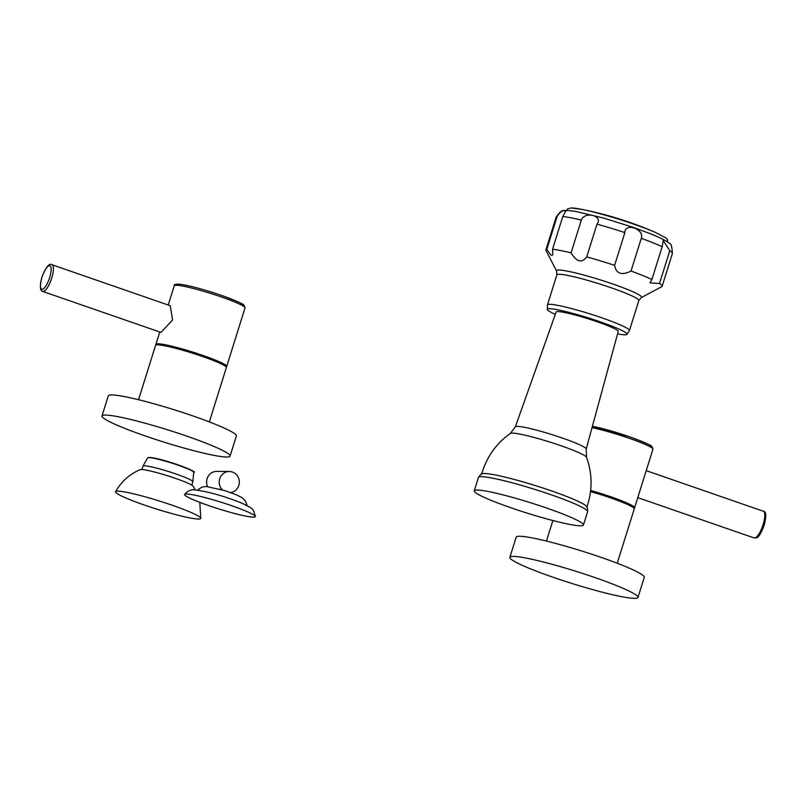 <?xml version="1.0" encoding="UTF-8"?>
<svg xmlns="http://www.w3.org/2000/svg" width="806" height="806" viewBox="0 0 806 806"><rect width="100%" height="100%" fill="white"/><g stroke="black" fill="none" stroke-linecap="round" stroke-linejoin="round"><path stroke-width="1.21" d="M220.451 489.343L219.716 489.131M255.331 516.535A37.076 3.536 -162.6 0 1 253.376 517.15A37.076 3.536 17.4 0 1 212.955 507.034A37.076 3.536 17.4 0 1 184.604 494.37A37.076 3.536 17.4 0 1 186.488 493.977A37.076 3.536 -162.6 0 1 225.74 503.71A37.076 3.536 -162.6 0 1 255.331 516.535C252.893 507.538 253.316 509.251 242.646 503.488C224.441 496.123 208.391 491.579 194.518 489.846C190.891 489.433 187.586 490.935 184.604 494.37M230.627 492.587A10.599 10.065 90.4 0 0 239.281 483.046A10.599 10.065 90.4 0 0 232.42 472.024A10.599 10.065 -89.6 0 0 229.337 471.49A10.599 10.065 -89.6 0 0 219.887 478.24A10.599 10.065 -89.6 0 0 222.486 489.937M207.555 486.512A10.599 10.065 -89.6 0 1 216.743 471.399L229.337 471.49M566.094 210.497L562.8 216.512L552.533 249.256L552.845 254.585L552.029 255.381C551.223 255.643 549.501 253.598 546.851 249.215L557.107 216.471C559.868 211.958 562.87 209.973 566.094 210.497L566.608 210.658M562.8 216.512A60.893 5.813 17.4 0 1 581.338 220.078C584.733 210.829 603.573 215.726 596.984 224.128A60.893 5.813 17.4 0 1 624.862 232.612C624.831 222.184 644.629 229.045 641.294 238.304A60.893 5.813 17.4 0 1 662.179 246.727L663.197 240.47L669.786 250.716L659.52 283.47L649.918 282.856L651.923 279.47A60.893 5.813 17.4 0 0 631.038 271.048C621.668 275.712 616.197 273.808 614.605 265.355A60.893 5.813 17.4 0 0 586.728 256.882C581.892 263.381 576.673 262.031 571.081 252.822A60.893 5.813 17.4 0 0 552.533 249.256M546.851 249.215A60.893 5.813 -162.6 0 0 545.904 249.85A60.893 5.813 -162.6 0 0 545.994 250.444L556.583 271.058A44.562 4.252 -162.6 0 1 558.83 270.01A44.562 4.252 -162.6 0 1 608.671 282.594A44.562 4.252 -162.6 0 1 641.254 297.595L661.706 286.714A60.893 5.813 17.4 0 0 662.129 286.271L672.385 253.527A60.893 5.813 17.4 0 0 669.786 250.716M659.52 283.47A60.893 5.813 17.4 0 1 662.129 286.271M581.338 220.078L571.081 252.822M596.984 224.128L586.728 256.882M624.862 232.612L614.605 265.355M641.294 238.304L631.038 271.048M662.179 246.727L651.923 279.47M641.254 297.595L638.846 300.537A42.95 4.101 -162.6 0 0 605.266 285.767A42.95 4.101 -162.6 0 0 559.112 274.272A42.95 4.101 -162.6 0 0 556.875 274.846L547.455 304.88A42.95 4.101 -162.6 0 1 549.702 304.295A42.95 4.101 17.4 0 1 595.856 315.801A42.95 4.101 17.4 0 1 629.436 330.571L626.967 334.44A41.821 3.99 17.4 0 0 595.483 320.224A41.821 3.99 17.4 0 0 549.46 308.668A41.821 3.99 -162.6 0 0 547.274 309.464A41.821 3.99 -162.6 0 0 555.304 314.37M617.577 333.885A41.821 3.99 -162.6 0 0 624.922 334.822A41.821 3.99 17.4 0 0 626.967 334.44M618.232 331.468A32.532 3.103 -162.6 0 0 592.742 320.264A32.532 3.103 -162.6 0 0 557.843 311.579A32.532 3.103 -162.6 0 0 556.15 312.003L515.346 426.837A37.126 3.546 -162.6 0 1 517.281 426.354A37.126 3.546 -162.6 0 1 557.107 436.268A37.126 3.546 -162.6 0 1 586.204 449.043L618.232 331.468M587.634 511.669C587.584 507.961 587.211 506.188 586.506 506.359A55.1 5.259 17.4 0 0 540.06 487.076A55.1 5.259 17.4 0 0 484.517 473.525A55.1 5.259 -162.6 0 0 482.381 473.727C481.907 473.193 480.588 474.432 478.421 477.444A57.226 5.461 -162.6 0 1 481.404 476.668A57.226 5.461 17.4 0 1 542.901 491.992A57.226 5.461 17.4 0 1 587.634 511.669L583.453 525.038A57.226 5.461 17.4 0 1 580.471 525.814A57.226 5.461 -162.6 0 1 518.973 510.49A57.226 5.461 -162.6 0 1 474.24 490.814L478.421 477.444M583.453 525.038A57.226 5.461 17.4 0 0 538.71 505.362A57.226 5.461 17.4 0 0 477.223 490.038A57.226 5.461 -162.6 0 0 474.24 490.814M115.58 491.66A44.652 4.262 -162.6 0 0 150.037 506.954A44.652 4.262 -162.6 0 0 198.427 519.044A44.652 4.262 17.4 0 0 200.775 518.359A44.652 4.262 17.4 0 0 165.431 502.954A44.652 4.262 17.4 0 0 117.867 491.136A44.652 4.262 -162.6 0 0 115.58 491.66C121.313 481.595 129.494 474.26 140.123 469.646A27.978 2.67 -162.6 0 1 141.322 469.505A27.978 2.67 17.4 0 1 169.905 476.507A27.978 2.67 17.4 0 1 193.178 486.28L195.243 489.867M51.927 264.721L170.257 305.726L172.544 319.972L161.009 332.425L42.678 291.419A14.125 4.201 -70.9 0 0 51.715 278.11A14.125 4.201 -70.9 0 0 51.927 264.721C49.237 262.816 45.861 267.088 41.801 277.536C39.716 286.211 40.008 290.835 42.678 291.419M226.083 366.831A37.076 3.536 17.4 0 0 226.698 366.438A37.076 3.536 17.4 0 0 202.89 355.436A37.076 3.536 -162.6 0 0 155.931 344.263A37.076 3.536 -162.6 0 0 156.213 344.938M209.328 421.901L226.375 367.516A37.086 3.536 -162.6 0 0 202.558 356.514A37.086 3.536 17.4 0 0 155.588 345.331L138.541 399.726M101.979 415.967L108.296 395.837A67.12 6.408 17.4 0 1 193.299 416.067A67.12 6.408 -162.6 0 1 236.38 435.975L230.073 456.115A67.12 6.408 -162.6 0 0 186.992 436.197A67.12 6.408 17.4 0 0 101.979 415.967A67.12 6.408 17.4 0 0 145.07 435.885A67.12 6.408 -162.6 0 0 230.073 456.115M633.979 508.173A37.076 3.536 -162.6 0 0 634.584 507.78L652.92 449.264L652.125 446.796C649.082 445.809 659.63 448.116 629.154 436.661L592.4 426.283M634.584 507.78A37.076 3.536 -162.6 0 0 610.787 496.778A37.076 3.536 17.4 0 0 590.647 490.441M617.225 563.243L634.262 508.858A37.086 3.536 17.4 0 0 610.454 497.856A37.086 3.536 -162.6 0 0 590.516 491.569M509.876 557.309L516.183 537.179A67.12 6.408 -162.6 0 1 601.195 557.409A67.12 6.408 17.4 0 1 644.276 577.318L637.969 597.447A67.12 6.408 17.4 0 1 552.956 577.217A67.12 6.408 -162.6 0 1 509.876 557.309A67.12 6.408 -162.6 0 1 594.878 577.539A67.12 6.408 17.4 0 1 637.969 597.447M571.454 207.978A51.383 4.907 17.4 0 1 582.275 209.469A51.383 4.907 17.4 0 1 655.298 232.36L665.968 237.941L667.519 239.604L667.469 242.001M557.107 216.471A60.893 5.813 -162.6 0 0 556.16 217.096L545.904 249.85M586.204 449.043L586.546 457.284A40.028 3.818 -162.6 0 0 553.883 443.36A40.028 3.818 -162.6 0 0 512.263 433.094A40.028 3.818 -162.6 0 0 510.369 433.406L515.346 426.837M193.309 471.712A23.636 2.257 -162.6 0 0 173.995 463.49A23.636 2.257 -162.6 0 0 149.442 457.435M193.722 472.266A24.15 2.307 -162.6 0 0 174.338 463.903A24.15 2.307 -162.6 0 0 148.878 457.596A24.15 2.307 -162.6 0 0 147.679 457.838L142.964 466.14A26.145 2.499 -162.6 0 1 144.324 465.787A26.145 2.499 17.4 0 1 172.413 472.779A26.145 2.499 17.4 0 1 192.856 481.766L193.722 472.266C200.14 472.81 163.799 458.342 149.281 457.415L147.679 457.838M49.66 277.576A12.433 3.698 -70.9 0 0 49.478 265.728A12.433 3.698 -70.9 0 0 41.892 277.516A12.433 3.698 -70.9 0 0 42.073 289.354A12.433 3.698 -70.9 0 0 49.66 277.576M174.277 285.747A37.076 3.536 17.4 0 1 221.227 296.92A37.076 3.536 17.4 0 1 245.034 307.922L244.238 305.454C241.196 304.466 251.744 306.774 221.257 295.318C205.268 289.888 192.171 286.281 181.944 284.498C176.171 283.793 173.622 284.216 174.277 285.747L168.232 305.021M221.297 295.339A35.383 3.375 17.4 0 1 243.372 306.169M176.635 285.253A35.383 3.375 17.4 0 1 221.207 295.308M763.322 511.226A14.125 4.201 109.1 0 1 763.111 524.615A14.125 4.201 109.1 0 1 754.073 537.934C755.333 536.554 757.68 542.549 764.199 525.119C766.506 515.951 766.214 511.316 763.322 511.226L646.221 470.654M592.017 427.684A37.076 3.536 17.4 0 1 629.123 438.263A37.076 3.536 17.4 0 1 652.92 449.264M592.4 426.303A35.383 3.375 17.4 0 1 629.103 436.651M629.194 436.681A35.383 3.375 17.4 0 1 651.268 447.511M247.241 505.654L245.215 500.647L242.213 497.765L236.118 494.683L224.542 490.562L206.165 486.451L201.943 487.106L197.46 490.058M566.779 210.447L567.303 209.066L571.182 207.948L582.275 209.469C607.422 214.517 631.773 222.144 655.298 232.36M556.16 217.096C563.112 207.344 562.85 211.958 567.051 210.447L574.839 211.253L603.634 218.073L633.254 227.373L650.533 233.78C661.525 238.314 667.771 241.528 669.272 243.432C670.965 242.918 672.003 246.283 672.385 253.527M556.875 274.846L556.583 271.058M638.846 300.537L629.436 330.571M547.274 309.464L547.455 304.88M510.369 433.406C496.012 443.673 486.431 457.294 481.635 474.291M586.546 457.284C592.481 473.898 592.561 490.552 586.808 507.246M141.906 469.525L142.964 466.14M200.775 518.359L199.807 502.37M191.788 485.162L192.856 481.766M155.931 344.263L159.779 332.001M226.698 366.438L245.034 307.922M637.768 497.634L754.073 537.934M546.438 541.058L552.876 520.525"/></g></svg>
